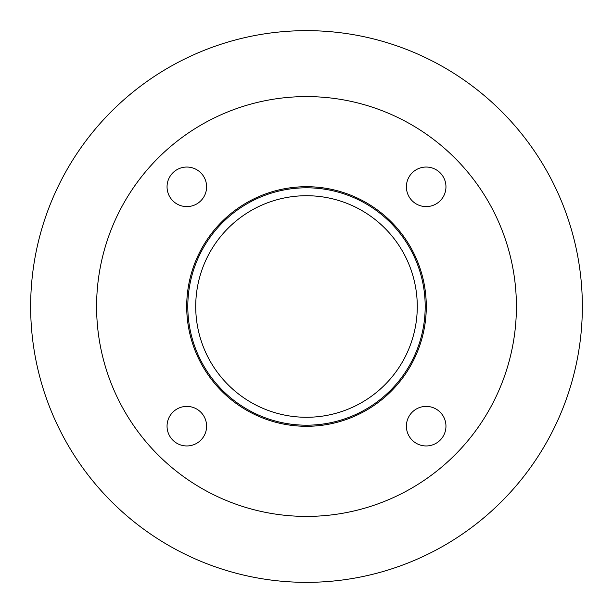 <?xml version="1.0" encoding="UTF-8"?>
<svg xmlns="http://www.w3.org/2000/svg" width="613" height="613" viewBox="0 0 613 613"><rect width="100%" height="100%" fill="white"/><g stroke="black" fill="none" stroke-linecap="round" stroke-linejoin="round"><path stroke-width="0.92" d="M417.277 306.5A110.777 110.777 0 0 1 251.108 402.435A110.777 110.777 0 0 1 251.108 210.566A110.777 110.777 0 0 1 417.277 306.5M425.192 306.5A118.692 118.692 0 0 1 247.154 409.292A118.692 118.692 0 0 1 247.154 203.708A118.692 118.692 0 0 1 425.192 306.5M426.288 306.5A119.788 119.788 0 0 1 246.602 410.243A119.788 119.788 0 0 1 246.602 202.757A119.788 119.788 0 0 1 426.288 306.5M206.604 186.827A19.785 19.785 0 0 1 176.935 203.953A19.785 19.785 0 0 1 176.935 169.694A19.785 19.785 0 0 1 206.604 186.827M206.604 426.173A19.785 19.785 0 0 1 176.935 443.306A19.785 19.785 0 0 1 176.935 409.047A19.785 19.785 0 0 1 206.604 426.173M445.957 426.173A19.785 19.785 0 0 1 416.281 443.306A19.785 19.785 0 0 1 416.281 409.047A19.785 19.785 0 0 1 445.957 426.173M445.957 186.827A19.785 19.785 0 0 1 416.281 203.953A19.785 19.785 0 0 1 416.281 169.694A19.785 19.785 0 0 1 445.957 186.827M516.407 306.5A209.907 209.907 0 0 1 201.547 488.285A209.907 209.907 0 0 1 201.547 124.715A209.907 209.907 0 0 1 516.407 306.5M582.35 306.5A275.85 275.85 0 0 1 168.575 545.394A275.85 275.85 0 0 1 168.575 67.606A275.85 275.85 0 0 1 582.35 306.5"/></g></svg>
